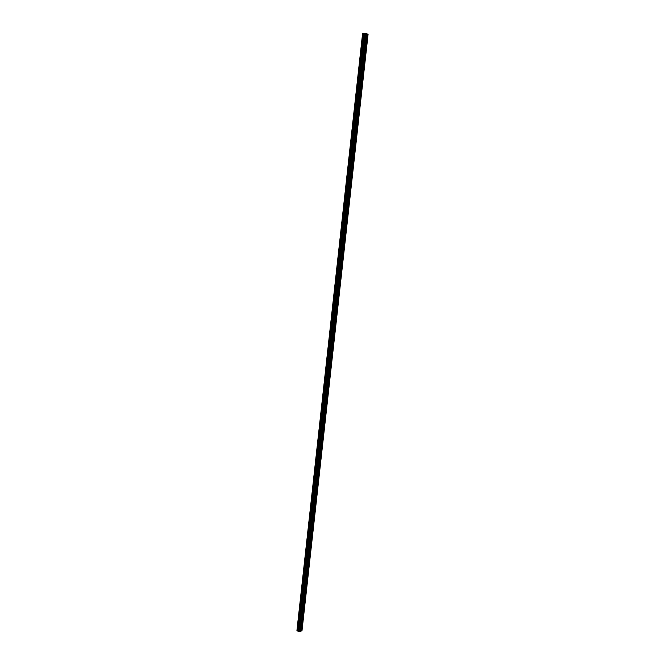 <?xml version="1.0" encoding="UTF-8"?>
<svg xmlns="http://www.w3.org/2000/svg" width="665" height="665" viewBox="0 0 665 665"><rect width="100%" height="100%" fill="white"/><g stroke="black" fill="none" stroke-linecap="round" stroke-linejoin="round"><path stroke-width="1" d="M300.904 624.743L301.769 624.842L364.711 56.126L366.34 41.363L365.625 41.903L365.376 41.513M363.838 55.419L364.337 55.286L364.711 56.126L363.738 56.292M362.209 70.141L362.716 70.008L363.082 70.831L362.117 71.005M360.588 84.804L361.103 84.663L361.461 85.469L360.497 85.66M358.975 99.401L359.499 99.26L359.848 100.049L358.884 100.257M357.371 113.939L357.895 113.79L358.244 114.571L357.271 114.787M355.767 128.411L356.307 128.27L356.64 129.035L355.675 129.259M354.179 142.834L354.719 142.684L355.043 143.432L354.079 143.673M352.591 157.189L353.14 157.031L353.456 157.771L352.492 158.029M351.012 171.487L351.569 171.329L351.876 172.06L350.912 172.326M349.433 185.726L349.998 185.568L350.305 186.283L349.341 186.557M347.87 199.907L348.435 199.741L348.734 200.448L347.778 200.73M346.307 214.022L346.881 213.864L347.18 214.554L346.216 214.853M344.753 228.087L345.334 227.92L345.625 228.602L344.661 228.91M343.207 242.093L343.797 241.927L344.071 242.592L343.115 242.916M341.66 256.042L342.259 255.867L342.533 256.524L341.569 256.865M340.123 269.94L340.729 269.757L340.995 270.397L340.039 270.746M338.593 283.772L339.208 283.589L339.466 284.221L338.51 284.578M337.072 297.554L337.687 297.363L337.945 297.987L336.98 298.361M335.559 311.278L336.174 311.087L336.424 311.694L335.468 312.076M334.046 324.944L334.67 324.744L334.911 325.351L333.955 325.742M332.542 338.56L333.173 338.36L333.406 338.951L332.45 339.358M331.045 352.118L331.677 351.91L331.91 352.492L330.954 352.907M329.549 365.617L330.189 365.409L330.422 365.983L329.466 366.407M328.061 379.067L328.709 378.859L328.934 379.416L327.978 379.856M326.582 392.466L327.23 392.25L327.446 392.799L326.498 393.248M325.11 405.808L325.759 405.584L325.975 406.124L325.019 406.589M323.639 419.1L324.296 418.867L324.503 419.399L323.556 419.873M322.176 432.333L322.841 432.1L323.04 432.624L322.093 433.106M320.721 445.517L321.386 445.276L321.586 445.799L320.63 446.29M319.267 458.651L319.94 458.401L320.131 458.917L319.183 459.415M317.82 471.726L318.493 471.477L318.685 471.984L317.737 472.491M316.382 484.752L317.055 484.502L317.247 484.993L316.299 485.517M314.944 497.736L315.626 497.47L315.809 497.96L314.861 498.492M313.514 510.662L314.204 510.396L314.387 510.87L313.431 511.418M312.093 523.53L312.783 523.264L312.957 523.737L312.01 524.286M310.68 536.356L311.37 536.081L311.544 536.547L310.597 537.112M309.267 549.132L310.131 549.307L309.183 549.88M307.862 561.859L308.726 562.016L307.779 562.607M306.457 574.535L307.321 574.685L306.374 575.275M305.06 587.162L305.925 587.295L304.977 587.902M303.672 599.739L304.537 599.863L303.589 600.47M302.284 612.265L303.149 612.374L302.209 612.997M365.467 40.64L366.34 41.363L367.163 33.957L368.078 34.281L301.993 630.719L301.079 631.06L301.769 624.842L300.829 625.474M299.258 631.75L365.326 33.292L366.249 33.624L300.173 631.401L299.258 631.75L298.419 631.442L364.37 33.292L362.666 33.425L296.956 630.661L363.09 33.4M297.322 630.836L298.419 631.442M296.981 630.503L362.658 33.508M301.079 631.06L300.181 631.334M367.163 33.957L366.24 33.657M363.514 33.458L297.696 630.869L363.514 33.458M365.326 33.292L364.37 33.292M301.652 624.485L302.957 612.706M303.032 612.016L304.346 600.196M304.42 599.498L305.734 587.627M305.809 586.937L307.13 575.017M307.205 574.319L308.527 562.357M308.602 561.659L309.932 549.647M310.015 548.941L311.345 536.888M311.428 536.181L312.766 524.078M312.841 523.363L314.188 511.21M314.262 510.504L315.617 498.301M315.692 497.586L317.047 485.342M317.13 484.619L318.493 472.325M318.568 471.601L319.932 459.257M320.015 458.534L321.386 446.14M321.469 445.417L322.841 432.973M322.924 432.242L324.304 419.756M324.387 419.025L325.775 406.481M325.858 405.741L327.247 393.148M327.33 392.416L328.726 379.773M328.809 379.033L330.214 366.34M330.297 365.592L331.71 352.849M331.793 352.101L333.207 339.308M333.29 338.56L334.711 325.709M334.794 324.952L336.224 312.06M336.307 311.303L337.737 298.352M337.82 297.588L339.258 284.587M339.35 283.822L340.788 270.763M340.879 269.998L342.325 256.89M342.409 256.125L343.872 242.958M343.955 242.185L345.418 228.968M345.501 228.195L346.972 214.92M347.055 214.147L348.526 200.813M348.618 200.032L350.098 186.657M350.181 185.868L351.669 172.435M351.76 171.645L353.248 158.154M353.339 157.364L354.836 143.815M354.927 143.017L356.432 129.417M356.515 128.619L358.028 114.954M358.119 114.156L359.64 100.432M359.723 99.634L361.253 85.852M361.336 85.045L362.874 71.213M362.957 70.407L364.495 56.508M364.586 55.694L366.132 41.745M366.224 40.931L366.997 33.932M298.951 631.725L364.994 33.25M362.608 33.516L296.939 630.47L362.591 33.524M300.929 631.043L301.578 625.175M298.319 631.334L364.245 33.333M298.311 631.085L364.196 33.458M298.244 631.01L364.112 33.483M298.095 630.935L363.938 33.491M297.945 630.894L363.763 33.483M297.238 630.827L362.999 33.391"/></g></svg>
